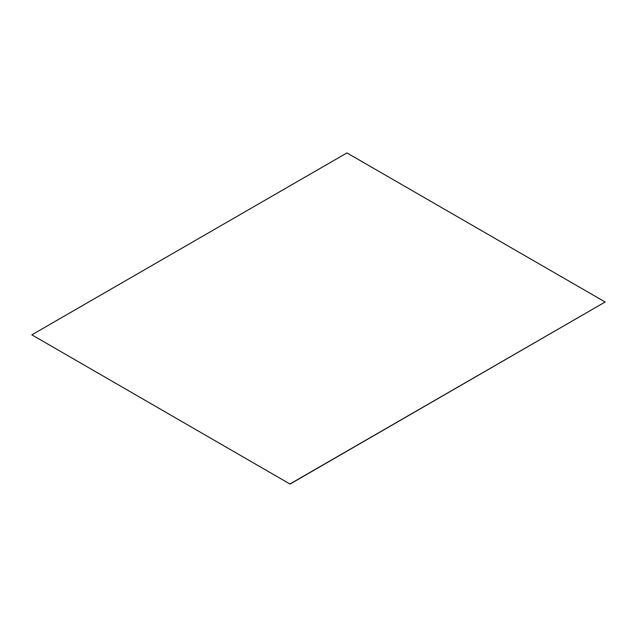 <?xml version="1.0" encoding="UTF-8"?>
<svg xmlns="http://www.w3.org/2000/svg" width="637" height="637" viewBox="0 0 637 637"><rect width="100%" height="100%" fill="white"/><g stroke="black" fill="none" stroke-linecap="round" stroke-linejoin="round"><path stroke-width="0.96" d="M31.85 334.839L290.058 484.072L605.15 302.002L346.942 152.928L31.85 334.839L290.058 484.072M290.058 483.913L605.15 302.002"/></g></svg>
